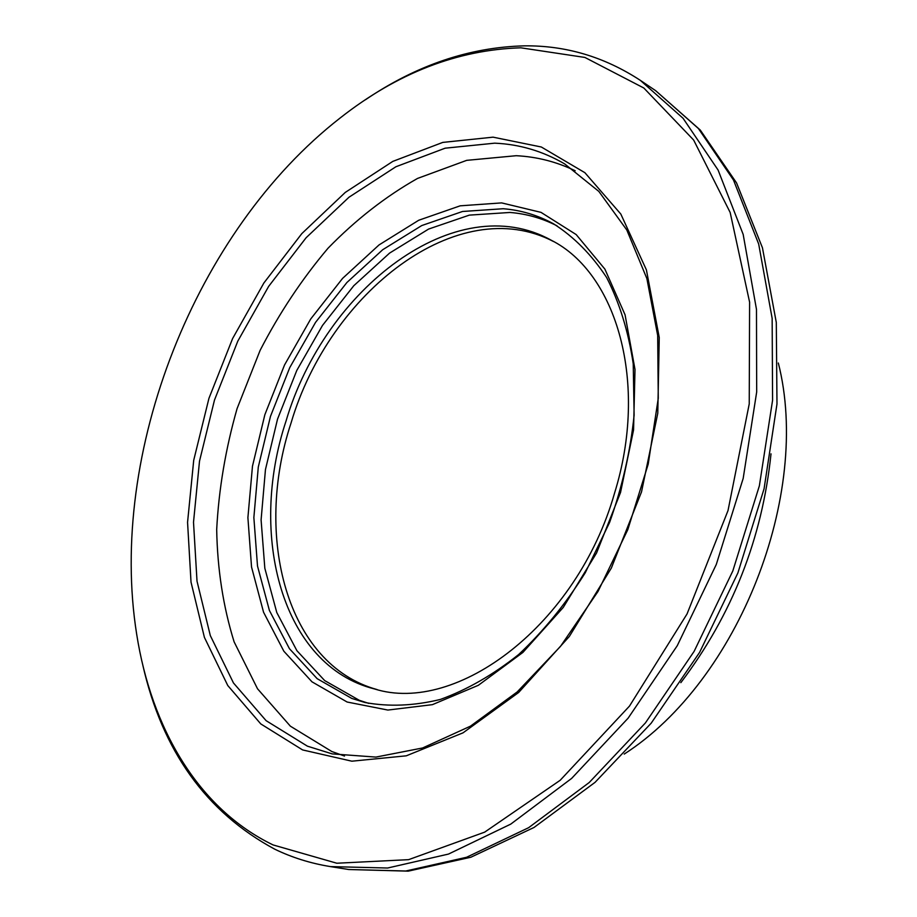 <?xml version="1.0" encoding="UTF-8"?>
<svg xmlns="http://www.w3.org/2000/svg" width="917" height="917" viewBox="0 0 917 917"><rect width="100%" height="100%" fill="white"/><g stroke="black" fill="none" stroke-linecap="round" stroke-linejoin="round"><path stroke-width="1.38" d="M614.55 493.14C648.881 382.744 616.591 273.025 551.3 240.265C455.955 187.32 324.882 288.809 286.058 420.96C247.842 535.757 282.149 665.88 374.48 688.942C456.826 714.939 577.068 624.913 614.55 493.14M553.696 241.607C458.362 191.561 329.512 292.271 291.09 422.875C253.447 536.25 286.643 664.699 377.151 689.595M273.083 844.935L336.837 863.229L408.615 859.653L484.68 832.132L560.172 780.287L629.498 706.079L687.051 613.943L728.018 510.563L749.235 403.916L749.602 302.174L730.161 212.457L693.642 140.037L643.826 88.009L584.886 57.439L520.833 47.81C457.365 49.77 397.153 73.165 340.173 117.972C195.378 230.752 107.759 453.078 136.69 634.312C151.339 727.697 197.98 808.714 273.083 844.935M365.493 99.735C416.433 65.222 469.378 47.26 524.364 45.85C565.755 45.38 604.406 56.877 640.318 80.341L683.073 118.293L718.08 170.023L743.171 234.408L756.479 309.373L756.685 391.972L743.183 478.422L716.292 564.471L677.25 645.717L628.145 718.137L571.646 778.395L510.758 824.119L448.493 854.071L387.616 868.021L330.452 866.599C310.657 863.378 292.099 857.578 274.779 849.199C206.245 812.267 162.24 750.84 142.754 664.928M302.61 749.934L260.772 723.914L227.771 685.526L204.411 637.395L191.023 582.146L187.561 522.335L193.705 460.323L208.938 398.356L232.597 338.568L263.878 282.986L301.819 233.606L345.262 192.421L392.808 161.392L442.762 142.41L493.059 137.16L541.328 147.007L584.874 172.683L620.82 214.062L646.405 269.885L659.254 337.559L657.787 413.2L641.533 491.867L611.341 568.07L569.342 636.455L518.667 692.473L463.039 732.832L406.265 755.826L351.83 761.19L302.61 749.934M494.71 143.167L445.135 148.187L395.892 166.756L348.987 197.224L306.118 237.732L268.67 286.356L237.812 341.124L214.486 400.064L199.505 461.148L193.51 522.266L197.017 581.195L210.314 635.596L233.457 682.947L266.09 720.659L307.39 746.163L332.172 753.889L375.913 757.087L422.645 747.963L470.478 726.149L517.211 691.922L560.505 646.37L598.056 591.396L627.824 529.602L648.216 464.117L658.268 398.299L657.684 335.462L646.875 278.55L626.792 229.972L598.835 191.412L564.677 163.914C542.864 151.167 519.538 144.256 494.71 143.167M771.014 453.846C762.233 538.508 732.167 614.791 680.827 682.672M778.327 363.017C811.774 494.55 738.403 680.723 624.213 754.083M368.794 703.396L359.269 700.29L324.675 680.586L296.902 650.692L276.796 612.556L264.83 568.265L261.093 519.916L265.46 469.538L277.542 419.092L296.787 370.445L322.509 325.409L353.79 285.726L389.587 253.092L428.606 229.067L469.332 215.128L510.024 212.457C526.518 213.799 542.176 218.257 557.009 225.811M351.738 698.41L317.167 678.672L289.44 648.697L269.403 610.458L257.505 566.041L253.86 517.555L258.296 467.017L270.458 416.398L289.772 367.579L315.551 322.371L346.89 282.516L382.721 249.711L421.774 225.548L462.523 211.483L503.227 208.732C521.028 210.153 537.832 215.197 553.639 223.874C574.031 236.918 591.683 254.788 606.596 277.473C619.514 302.69 628.397 331.461 633.234 363.797L634.117 415.206C630.426 451.118 622.253 486.858 609.61 522.426L585.252 572.793C565.583 604.074 543.38 631.32 518.667 654.52C493.071 674.855 466.948 689.836 440.286 699.465C413.911 705.872 388.819 706.892 365.012 702.514L351.738 698.41M347.119 702.021L311.998 681.835L283.857 651.23L263.557 612.235L251.533 566.993L247.899 517.624L252.473 466.18L264.864 414.679L284.522 365L310.725 318.978L342.58 278.39L379.019 244.942L418.725 220.252L460.185 205.821L501.622 202.898L541.007 212.366L576.174 234.569L604.899 269.128L625.073 314.829L635 369.448L633.567 429.924L620.534 492.475L596.566 552.985L563.244 607.444L522.919 652.411L478.33 685.308L432.411 704.657L387.88 710.056L347.119 702.021M344.505 756.044L331.805 751.516L290.368 726.172L257.517 688.77L234.11 641.843C223.209 606.745 217.409 569.319 216.687 529.567C218.796 489.208 225.593 448.883 237.079 408.604L260.141 350.317C279.33 313.087 301.968 279.055 328.034 248.22C355.762 219.759 385.587 196.49 417.544 178.425L466.707 160.349L516.225 155.707C536.812 156.75 556.459 161.759 575.165 170.745M348.689 869.511L405.818 871.001L466.581 857.269L528.628 827.696L589.23 782.51L645.396 722.951L694.135 651.345L732.809 570.982L759.368 485.827L772.584 400.225L772.148 318.359L758.668 243.979L733.474 180.019L698.422 128.54L655.632 90.657L700.279 130.065L736.569 182.941L762.451 247.808L776.298 322.452L776.986 403.973L764.067 488.807L737.876 572.976L699.602 652.377L651.173 723.215L595.053 782.35L534.003 827.478L470.834 857.246L408.214 871.15L348.689 869.511L330.452 866.599M640.318 80.341L655.632 90.657"/></g></svg>

